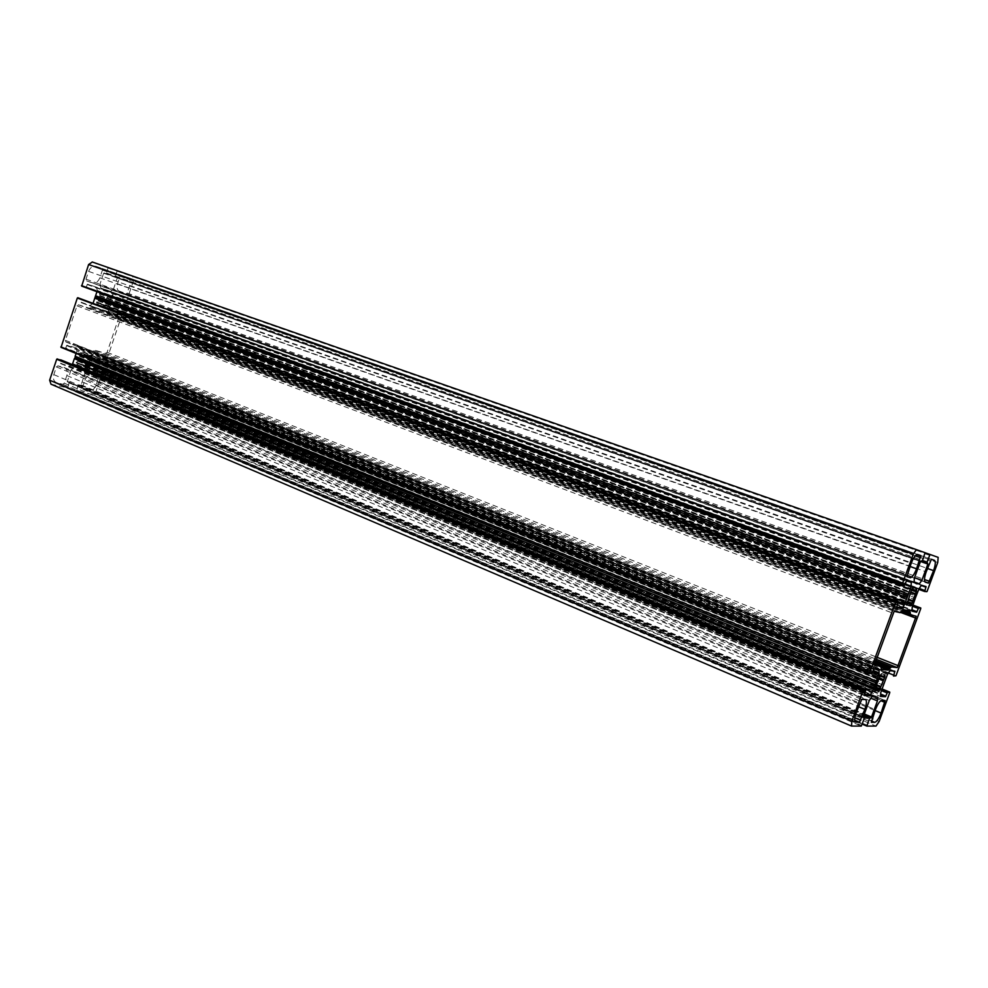<?xml version="1.0" encoding="UTF-8"?>
<svg xmlns="http://www.w3.org/2000/svg" width="988" height="988" viewBox="0 0 988 988"><rect width="100%" height="100%" fill="white"/><g stroke="black" fill="none" stroke-linecap="round" stroke-linejoin="round"><path stroke-width="0.74" stroke-dasharray="4.94 3.71" d="M120.178 292.152C117.325 290.756 116.423 287.977 117.486 283.84L120.054 276.245L121.438 275.232L127.094 277.208C129.91 278.641 130.787 281.419 129.724 285.52L127.18 293.041L125.797 294.041L120.178 292.152L925.287 582.167M125.797 294.041L924.892 581.833L125.797 294.041M63.911 367.437L64.121 367.499C66.986 368.845 67.9 371.525 66.851 375.539L64.269 383.183L62.775 384.258L56.501 382.652C53.673 381.306 52.772 378.639 53.809 374.637L56.415 366.919L57.922 365.844L63.911 367.437L865.303 699.541M84.894 380.244C86.561 376.305 88.982 374.551 92.156 374.958L97.886 376.49L98.392 378.046L95.861 385.53C94.218 389.42 91.81 391.186 88.648 390.816L82.844 389.346L82.337 387.778L84.894 380.244L875.417 709.668M117.893 317.259L118.424 318.877L107.112 352.308L105.679 353.334L95.416 350.407L91.131 351.814L79.386 348.48L76.718 345.071L65.949 341.996L65.369 340.341L77.002 305.835L78.484 304.798L89.179 308.182L93.44 306.848L105.074 310.553L107.717 314.036L916.197 616.203M78.484 304.798L894.152 611.313L78.484 304.798M76.718 345.071L874.429 663.22L76.718 345.071M99.837 277.801C98.232 281.666 95.848 283.358 92.687 282.914L86.573 280.864L85.993 279.147L88.611 271.379C90.217 267.538 92.588 265.834 95.737 266.266L101.875 268.403L102.443 270.107L99.837 277.801L910.01 566.482M82.325 364.449L78.818 363.448L76.866 364.584L76.125 362.806L77.743 361.213L79.46 356.335L79.188 353.716L80.917 352.617L81.806 354.544L85.474 355.569L87.401 354.445L88.13 356.211L86.536 357.792L84.82 362.658L85.277 364.683L83.363 366.338L82.486 364.449L875.368 688.364M102.32 294.288L105.79 295.474L107.68 294.399L108.408 296.239L106.815 297.783L105.099 302.661L105.346 305.304L103.666 306.354L102.764 304.378L99.146 303.217L97.244 304.304L96.503 302.452L98.331 300.463L99.936 295.523L99.59 293.337L101.282 292.275L102.184 294.288L911.628 589.651M883.47 685.203L89.056 362.707L87.302 367.882L880.753 692.588M87.302 367.882L88.426 371.08L880.53 696.454M88.426 371.08L96.948 373.365L98.158 370.747L881.481 690.624M870.91 698.22L84.931 373.612L81.115 384.875L78.163 385.271L76.669 390.668L92.255 394.583L95.848 391.927L102.703 371.698L98.874 370.228L98.158 370.747M102.554 371.229L882.086 688.982L102.554 371.229M84.931 373.612L83.795 370.414L877.665 697.059M83.795 370.414L874.578 696.614M79.83 369.351L875.084 696.182M79.077 368.598L77.978 368.857L874.269 696.873M77.978 368.857L871.935 696.75M73.977 367.783L71 369.907L869.304 700.529M71 369.907L67.32 381.776L863.24 717.004L69.172 382.257L67.764 387.988L861.684 725.513M50.993 384.196L67.764 387.988M864.747 693.848L69.605 366.029L60.725 363.646L61.145 360.003M69.605 366.029L71.877 364.411M76.113 353.457L76.928 351.024L873.083 671.173M76.928 351.024L75.78 347.751L879.209 669.568M75.78 347.751L66.937 345.244L65.69 347.937L872.416 673.001M61.046 347.368L64.936 348.468L65.69 347.937M896.721 606.941L81.288 302.686L81.621 298.956M90.044 305.465L92.996 303.427L898.129 602.902M96.96 291.695L97.367 290.497L905.02 584.377M97.367 290.497L96.244 287.113L911.307 582.352M96.244 287.113L87.5 284.198L86.265 286.891L904.81 584.933M81.683 286.125L85.548 287.409L86.265 286.891M92.353 262.018L925.114 552.712M914.382 578.091L99.776 284.705L103.641 273.244L106.581 273.059L108.1 267.563M99.776 284.705L100.887 288.076L914.073 582.29M100.887 288.076L914.085 582.13M914.085 582.068L104.827 289.385M105.568 290.2L916.469 583.797M106.642 289.99L914.098 581.92M110.545 291.299L113.435 289.299L914.53 577.671M113.435 289.299L117.263 277.961L115.374 276.85L921.928 561.357M921.483 585.279L123.105 296.079L122.747 299.71L126.773 300.611L133.676 280.246L132.367 276.097L117.189 270.761L115.374 276.85M114.732 293.288L111.854 295.288L919.001 588.786M111.854 295.288L110.088 300.488L916.259 596.221M110.088 300.488L109.31 301.562L915.419 597.888M109.31 301.562L109.285 302.896L914.987 599.654M109.285 302.896L107.519 308.083L912.257 607.089M107.519 308.083L108.618 311.381L911.961 611.152M108.618 311.381L117.016 314.061L118.227 311.442L912.542 606.299M890.015 670.716L94.515 353.062L102.999 355.47L102.653 359.039L106.741 359.756L122.722 312.591L118.943 310.936L118.227 311.442M102.653 359.039L887.879 673.791L102.653 359.039M94.515 353.062L91.612 355.149L887.459 674.396M91.612 355.149L89.859 360.324L884.729 681.782M89.056 362.707L89.859 360.324M89.068 361.41L883.89 683.474M117.486 283.84L926.188 571.879M127.18 293.041L924.459 579.524M129.724 285.52L927.436 568.471M127.094 277.208L934.438 560.32M121.499 275.257L931.425 559.282M120.054 276.245L930.19 560.999M66.851 375.539L858.449 706.667M57.922 365.844L861.758 699.368M56.415 366.919L860.425 701.295M53.809 374.637L856.324 712.422M56.81 382.739L855.275 721.932M62.775 384.258L854.719 720.215M64.269 383.183L854.867 717.807M92.156 374.958L881.827 700.356M82.337 387.778L871.453 720.425M82.906 389.358L871.243 722.277M88.648 390.816L871.305 720.907M95.861 385.53L875.096 710.557M98.392 378.046L880.851 700.714M885.137 700.529L97.886 376.49L885.112 700.517M118.424 318.877L900.71 612.449M107.717 314.036L901.488 611.56M106.568 312.813L902.13 610.646M106.222 311.776L903.057 609.682M105.074 310.553L909.899 611.09M93.49 306.86L903.427 609.608L93.44 306.848M91.773 307.194L902.205 610.559M90.847 307.836L901.389 611.696M89.142 308.17L900.167 612.646L89.179 308.182M77.002 305.835L892.843 613.14M65.369 340.341L874.516 662.96M65.961 341.996L874.318 664.961L65.949 341.996M77.879 346.269L881.061 666.925M78.237 347.294L880.987 668.184M79.423 348.492L881.247 669.333M91.131 351.814L881.037 667.283M92.823 351.432L874.454 663.146M93.737 350.777L874.923 661.874M95.416 350.407L875.393 660.564M105.679 353.334L875.924 659.132M107.112 352.308L876.652 657.144M92.452 282.84L906.7 576.449L92.687 282.914M102.443 270.107L915.221 555.824M101.875 268.403L920.791 555.577M96.058 266.365L917.605 554.478M88.611 271.379L911.158 563.358M85.993 279.147L907.021 574.584M86.573 280.864L906.861 576.72M78.929 363.522L875.035 688.895L78.818 363.448M82.646 364.621L878.665 689.76M83.202 366.165L878.554 691.637M83.634 366.289L878.554 691.563M85.079 365.239L875.627 687.994M85.277 364.683L876.121 687.278M84.721 363.127L876.825 685.647M84.82 362.658L876.998 684.968M86.314 358.236L879.295 678.645M86.536 357.792L879.332 677.892M87.944 356.779L881.444 676.471M88.13 356.211L883.667 676.434M87.574 354.618L884.754 674.878M87.142 354.494L884.705 674.94M85.734 355.507L883.47 676.731M85.351 355.482L881.765 676.224M81.967 354.544L879.9 676.088M81.646 354.371L879.938 676.039M81.09 352.802L881 674.52M80.658 352.679L880.963 674.569M79.188 353.716L879.666 676.422M79.003 354.284L879.369 677.237M79.559 355.853L879.258 679.139M79.46 356.335L879.048 679.806M77.953 360.768L876.714 686.178M77.743 361.213L876.43 686.833M76.311 362.238L875.17 688.636M76.125 362.806L874.874 689.451M76.694 364.411L874.763 691.39M77.126 364.523L874.775 691.304M78.558 363.498L874.96 689.068M105.667 295.387L913.233 590.071M101.999 294.091L911.689 589.577M101.468 292.473L912.863 587.934L101.035 292.337M99.59 293.337L911.591 589.713L102.184 294.288M99.393 293.905L911.294 590.528M99.936 295.523L911.146 592.541M99.837 296.005L910.936 593.22M98.331 300.463L908.577 599.617M98.108 300.908L908.293 600.272M96.701 301.883L907.07 602.001M96.503 302.452L906.762 602.828M97.059 304.106L906.626 604.866L97.491 304.242M98.899 303.267L906.774 602.717M99.282 303.304L906.811 602.581M102.629 304.378L906.873 602.371M102.95 304.563L910.343 603.754M103.481 306.169L910.195 605.73L103.901 306.305M105.346 305.304L906.922 602.26M105.531 304.736L907.404 601.519M105 303.143L908.491 599.889M105.099 302.661L908.664 599.21M106.605 298.228L911.072 592.886M106.815 297.783L911.171 592.17M108.211 296.808L911.393 590.108M108.408 296.239L915.209 590.577M107.865 294.597L916.395 588.91L107.445 294.449M106.037 295.424L915.172 590.639M96.948 373.365L880.629 694.749M97.38 373.056L880.666 694.058M98.874 370.228L881.852 689.612M102.703 371.698L889.743 692.687M95.848 391.927L879.135 721.45M92.255 394.583L875.973 726.094M76.669 390.668L862.191 724.13L76.656 390.655M76.496 390.186L862.376 723.624M78.163 385.271L863.598 716.041M78.892 384.74L863.981 714.991M80.67 385.197L864.117 714.62M81.115 384.875L864.352 714.003M67.159 381.294L863.29 716.868M863.24 717.436L67.32 381.776L863.228 717.424M69.444 383.048L864.29 718.424M67.32 388.309L861.289 726.081M51.141 384.246L851.619 726.081M61.355 360.793L865.599 691.526M60.552 363.152L864.352 694.935M60.737 363.646L864.29 695.515M66.937 345.244L874.071 669.024M66.48 345.565L873.676 669.58M64.936 348.468L871.749 673.94M81.918 299.796L897.956 603.569M81.115 302.18L896.696 607.003M81.288 302.686L896.647 607.62M87.524 284.211L906.465 580.956L87.5 284.198M87.068 284.507L906.082 581.5M904.181 585.835L85.548 287.409L904.168 585.835M108.272 268.069L925.064 553.354M106.581 273.059L922.422 560.517M105.852 273.553L921.792 561.394L105.877 273.565M104.086 272.935L920.828 561.073L104.061 272.935M103.641 273.244L920.446 561.592M117.263 277.961L920.495 561.48M117.103 277.455L927.905 563.444M115.102 276.01L922.446 560.455M116.769 271.058L925.052 553.379M117.202 270.761L925.151 552.761L117.189 270.761M132.367 276.097L938.168 557.368M133.676 280.246L937.736 562.53M126.773 300.611L927.04 591.54M126.353 300.908L926.67 592.059L126.365 300.908M122.747 299.71L918.778 589.367M122.475 298.895L919.211 588.478M123.265 296.585L921.322 585.514M123.105 296.079L926.052 586.588M117.016 314.061L911.998 610.51L117.029 314.061M117.448 313.752L912.048 609.855M118.943 310.936L912.9 605.335L118.931 310.936M122.561 312.097L912.986 605.113M122.722 312.591L920.742 608.608M106.741 359.756L895.993 675.73M106.321 360.077L895.622 676.261M102.382 358.249L888.41 673.026M103.172 355.939L892.806 671.025M102.999 355.47L894.856 671.235L103.011 355.47M121.438 275.232L931.4 559.27M64.121 367.499L865.426 699.553M56.501 382.652L855.41 722.043M82.844 389.346L871.268 722.29M79.386 348.48L881.271 669.345M95.737 266.266L917.432 554.429M80.324 364.461L876.936 690.217M82.486 364.449L875.417 688.29M83.363 366.338L878.591 691.81M87.401 354.445L884.89 674.792M85.474 355.569L881.728 676.261M83.931 354.519L882.568 675.99M81.806 354.544L879.851 676.163M80.917 352.617L881.148 674.421M76.866 364.584L874.812 691.563M104.024 294.276L914.209 589.675M101.282 292.275L913.023 587.811M97.244 304.304L906.663 605.064M99.146 303.217L906.823 602.519M100.887 304.39L908.799 604.039M102.764 304.378L906.91 602.297M103.666 306.354L910.244 605.916M107.68 294.399L916.555 588.799M105.79 295.474L913.184 590.108M60.725 363.646L864.29 695.527"/><path stroke-width="1.48" d="M925.361 582.204C923.953 581.154 924.225 577.708 926.188 571.879L931.4 559.27L934.438 560.32C935.809 561.456 935.525 564.889 933.574 570.644L928.424 583.105L925.287 582.167M928.424 583.105L924.892 581.833L928.424 583.105M865.303 699.541L865.426 699.553C866.945 700.418 866.735 703.678 864.821 709.335L859.461 722.228L855.719 722.179C854.212 721.339 854.41 718.078 856.324 712.422L861.758 699.368L865.303 699.541M875.417 709.668C877.715 703.938 879.851 700.838 881.827 700.356L885.137 700.529L881.074 713.052C878.826 718.696 876.702 721.796 874.726 722.351L871.33 722.314L875.417 709.668M916.197 616.203L897.24 667.604L891.398 666.937L888.15 670.123L881.42 669.407L880.654 665.702L874.405 664.986L894.14 611.3L900.192 612.646L903.403 609.596L909.899 611.09L910.553 614.956L916.197 616.203M916.543 568.804C914.308 574.448 912.208 577.424 910.269 577.721L906.873 576.72L911.158 563.358C913.406 557.701 915.493 554.725 917.432 554.429L920.791 555.577L916.543 568.804L910.01 566.482M878.493 689.649L877.171 690.303L876.467 689.439L874.825 691.575L874.874 689.451L879.666 676.422L881.148 674.421L881.16 676.681L882.568 675.99L883.272 676.879L884.89 674.792L884.84 676.904L878.801 691.662L878.604 689.587L875.368 688.364M913.097 590.194L914.209 589.675L914.999 590.775L916.555 588.799L916.469 591.046L911.677 604.026L910.257 605.928L910.281 603.557L909.046 604.125L908.268 603.063L906.688 605.064L911.591 589.713L913.023 587.811L913.097 590.194M880.753 692.588L887.459 674.396L890.015 670.716L894.856 671.235L893.535 676.064L895.993 675.73L920.742 608.608L918.803 607.521L916.605 612.227L911.961 611.152L912.257 607.089L915.419 597.888L919.001 588.786L921.483 585.279L926.052 586.588L924.706 591.516L927.04 591.54L937.736 562.53L938.168 557.368L930.029 554.466L927.053 562.086L927.856 564.074L921.878 580.314L919.371 583.822L916.469 583.797L914.073 582.29L914.382 578.091L920.446 561.592L922.422 560.517L925.114 552.712L916.419 549.624L913.283 554.083L902.056 584.6L904.181 585.835L906.465 580.956L911.307 582.352L911.01 586.551L907.799 595.912L904.168 605.15L901.587 608.769L896.659 607.62L898.03 602.519L895.461 602.544L869.502 673.112L871.749 673.94L874.071 669.024L879.209 669.568L878.987 673.557L875.813 682.819L872.182 692.045L869.551 695.824L864.315 695.527L865.661 690.526L862.944 690.958L851.829 721.191L851.533 726.069L861.289 726.081L864.29 718.424L863.29 716.868L869.304 700.529L871.935 696.75L875.084 696.182L875.356 696.935L877.665 697.059L877.443 700.912L871.515 717.016L869.44 718.498L866.809 726.094L875.973 726.094L879.135 721.45L889.743 692.687L887.669 691.983L885.458 696.725L880.53 696.454L880.753 692.588M889.78 692.119L882.086 688.982L889.78 692.119M870.91 698.22L877.443 700.912M874.578 696.614L875.356 696.935M61.145 360.003L56.699 359.237L49.635 380.195L50.993 384.196L851.372 725.995M61.071 359.978L865.661 690.526L61.058 359.965M864.747 693.848L869.551 695.824M71.877 364.411L72.581 363.905L872.182 692.045M72.581 363.905L74.347 358.669L874.948 684.536M74.347 358.669L75.15 357.57L875.813 682.819M75.15 357.57L75.162 356.248L876.22 681.065M75.162 356.248L76.113 353.457M873.083 671.173L878.987 673.557M898.03 602.519L77.323 298.018L61.034 347.368L869.44 673.717L61.034 347.368M896.721 606.941L901.587 608.769M898.129 602.902L904.168 605.15M93.07 303.205L94.774 298.178L906.947 597.604M908.231 594.109L95.589 295.745L94.774 298.178M95.577 297.092L907.799 595.912M95.589 295.745L96.96 291.695M905.02 584.377L911.01 586.551M916.518 549.649L92.353 262.018L88.611 264.525L81.683 286.125L902.019 585.242M914.085 582.13L916.234 582.92M914.085 582.068L917.235 583.204M914.098 581.92L919.371 583.822M914.53 577.671L921.878 580.314M916.605 612.227L911.998 610.51L916.605 612.227M924.459 579.524L929.622 581.376M927.436 568.471L933.574 570.644M858.449 706.667L864.821 709.335M855.275 721.932L855.892 722.203M854.719 720.215L859.461 722.228M854.867 717.807L860.783 720.314M871.305 720.907L874.726 722.351M875.096 710.557L881.074 713.052M880.851 700.714L884.989 702.419M900.71 612.449L916.037 618.204M901.488 611.56L910.479 614.919M902.13 610.646L910.183 613.659M903.057 609.682L910.269 612.387M880.654 665.702L874.429 663.22L880.629 665.702M881.037 667.283L888.15 670.123M874.454 663.146L889.385 669.098M874.923 661.874L890.188 667.95M875.393 660.564L891.398 666.937M875.924 659.132L897.24 667.604M876.652 657.144L898.5 665.801M915.221 555.824L920.631 557.714M876.467 689.439L875.047 688.858L876.405 689.463M875.627 687.994L880.086 689.809M876.121 687.278L880.382 689.007M876.825 685.647L880.493 687.129M876.998 684.968L880.691 686.475M879.295 678.645L883.025 680.152M879.332 677.892L883.297 679.497M881.444 676.471L884.544 677.706M883.667 676.434L884.84 676.904M881.765 676.224L883.223 676.817M879.9 676.088L881.098 676.57M879.938 676.039L881.098 676.508M874.96 689.068L876.282 689.599M911.628 589.651L912.949 590.132M913.233 590.071L914.937 590.688M911.689 589.577L912.937 590.021M906.774 602.717L908.096 603.199M906.811 602.581L908.194 603.088M906.873 602.371L910.183 603.594M906.922 602.26L911.677 604.026M907.404 601.519L911.986 603.211M908.491 599.889L912.122 601.235M908.664 599.21L912.332 600.568M911.072 592.886L914.678 594.208M911.171 592.17L914.95 593.553M911.393 590.108L916.16 591.849M915.209 590.577L916.469 591.046M880.629 694.749L885.458 696.725M880.666 694.058L885.841 696.17M881.481 690.624L887.039 692.897M881.852 689.612L887.669 691.983M862.191 724.13L866.785 726.081L862.191 724.13M862.376 723.624L866.846 725.525M863.598 716.041L869.44 718.498M863.981 714.991L870.082 717.56M864.117 714.62L871.132 717.572M864.352 714.003L871.515 717.016M49.635 380.195L851.829 721.191M56.699 359.237L862.944 690.958M57.156 358.916L863.351 690.377M60.861 346.874L869.502 673.112M77.323 298.018L895.461 602.544M77.78 297.709L895.857 601.988L77.768 297.709M81.51 285.618L902.056 584.6M88.611 264.525L913.283 554.083M920.495 561.48L927.856 564.074M921.928 561.357L926.966 563.135M922.446 560.455L927.053 562.086M925.052 553.379L929.659 554.984M925.151 552.761L930.041 554.466L925.151 552.761M918.778 589.367L924.694 591.516M919.211 588.478L924.78 590.503M921.322 585.514L926.003 587.205M912.048 609.855L916.975 611.696M912.542 606.299L918.185 608.398M912.9 605.335L918.803 607.521L912.9 605.335M912.986 605.113L920.791 608.003M888.41 673.026L893.609 675.1M892.806 671.025L894.807 671.815M875.417 688.29L878.604 689.587M881.728 676.261L883.26 676.879M879.851 676.163L881.135 676.681M911.591 589.713L912.986 590.219M906.823 602.519L908.268 603.063M906.91 602.297L910.281 603.557M913.184 590.108L914.974 590.762M92.18 261.968L916.419 549.624"/></g></svg>
